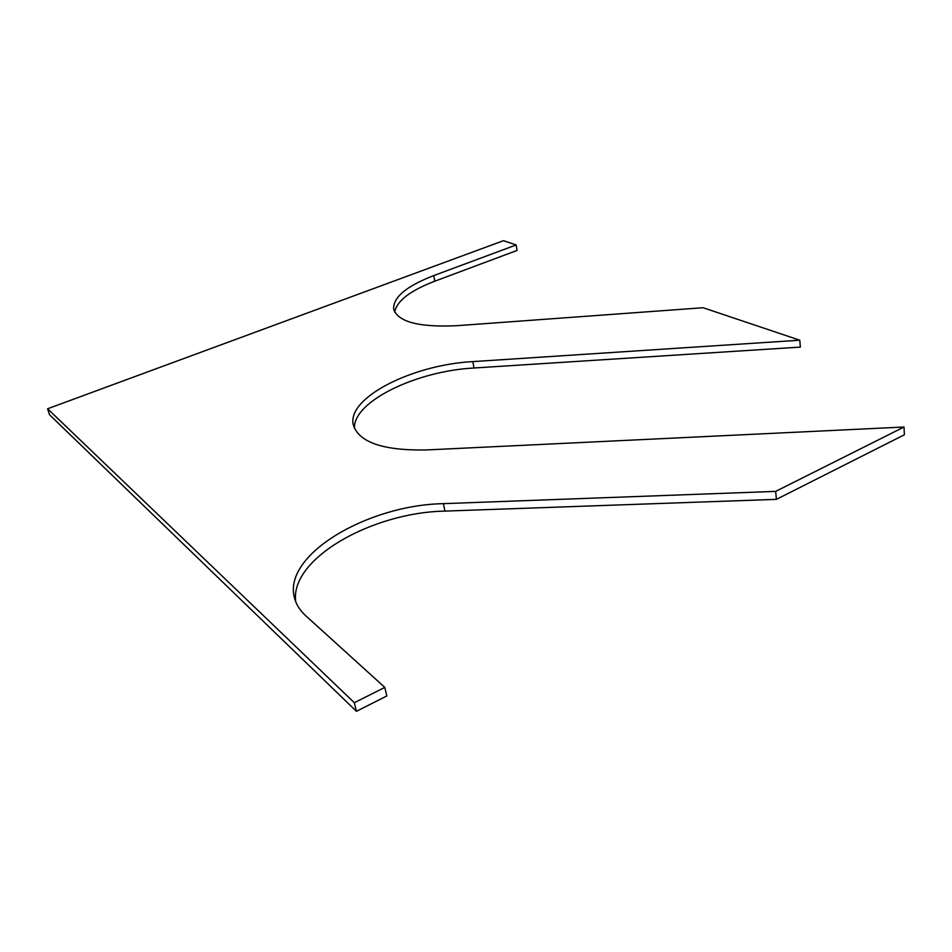 <?xml version="1.0" encoding="UTF-8"?>
<svg xmlns="http://www.w3.org/2000/svg" width="952" height="952" viewBox="0 0 952 952"><rect width="100%" height="100%" fill="white"/><g stroke="black" fill="none" stroke-linecap="round" stroke-linejoin="round"><path stroke-width="1.43" d="M433.719 275.604L434.778 281.197L517.055 250.447L516.163 244.95L433.719 275.604C406.337 286.171 392.998 297.381 393.676 309.233C398.055 321.966 419.118 327.452 456.865 325.691L703.1 307.734L799.799 340.209L800.358 347.087L474.001 368.007C416.524 370.971 353.002 401.399 354.465 428.352M434.778 281.197C410.181 290.657 396.817 300.939 394.699 312.042M516.163 244.95L503.465 240.689L47.6 408.765L49.504 414.727L356.429 711.311L386.821 695.971L384.81 687.403L354.311 702.707L356.429 711.311M354.311 702.707L47.6 408.765M443.43 503.656L444.917 511.105L776.392 499.36L775.654 491.387L443.43 503.656C367.877 504.976 282.423 554.73 294.477 597.927C296.167 604.484 299.951 610.458 305.83 615.837L384.81 687.403M444.917 511.105C372.053 512.39 289.456 558.883 295.739 601.771M776.392 499.36L904.4 434.767L904.007 427.02L775.654 491.387M799.799 340.209L472.835 361.605C412.513 364.699 346.254 397.9 353.37 425.104C359.035 442.43 383.382 450.712 426.437 449.951L904.007 427.02M472.835 361.605L474.001 368.007"/></g></svg>

